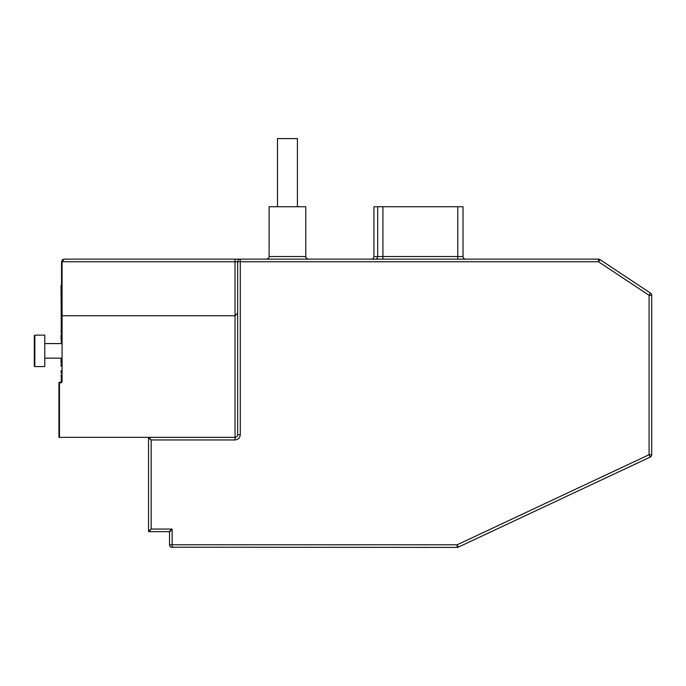 <?xml version="1.0" encoding="UTF-8"?>
<svg xmlns="http://www.w3.org/2000/svg" width="686" height="686" viewBox="0 0 686 686"><rect width="100%" height="100%" fill="white"/><g stroke="black" fill="none" stroke-linecap="round" stroke-linejoin="round"><path stroke-width="1.03" d="M240.272 259.145A2.624 2.624 0 0 0 237.656 261.76A2.624 2.624 0 0 1 240.272 259.145L240.272 261.76L598.501 261.76L649.076 295.314L650.525 293.128L599.95 259.582A2.624 2.624 0 0 0 598.501 259.145A2.624 2.624 0 0 1 599.95 259.582L598.501 261.76L598.501 259.145L64.175 259.145L62.323 259.908L61.551 261.76L62.435 259.797L64.175 259.145L62.074 261.76L237.656 261.76L237.656 434.83M62.692 259.908L63.404 259.325M371.306 259.145A2.624 2.624 0 0 0 373.921 256.521L377.677 256.521A2.624 2.624 0 0 1 375.062 259.145A2.624 2.624 0 0 0 377.677 256.521L463.024 256.521L463.024 206.735L457.776 206.735L457.776 259.145M465.64 259.145A2.624 2.624 0 0 1 463.024 256.521A2.624 2.624 0 0 0 465.64 259.145M59.459 437.342L58.936 437.342L58.936 382.831A0.523 0.523 0 0 1 59.459 382.308L58.936 382.831A0.523 0.523 0 0 1 59.459 382.308L61.551 381.785A0.523 0.523 0 0 1 61.028 382.308L61.551 381.785A0.523 0.523 0 0 1 61.028 382.308L61.028 382.831L62.074 381.785L61.028 382.831L59.459 382.831L59.459 437.342L148.553 437.342L148.553 531.153L151.177 529.06L149.076 531.676L168.996 531.676L172.143 529.06L169.519 532.207L169.519 544.778L172.143 544.778L172.143 529.06L168.996 531.676A0.523 0.523 0 0 1 169.519 532.207M61.551 329.897L61.551 261.76L62.074 261.76L62.074 315.749L61.551 316.272L62.074 315.749L235.032 315.749L237.656 313.125M382.925 259.145L382.925 206.735L373.921 206.735L373.921 256.521M308.323 259.145L308.408 259.145C306.299 258.425 305.424 257.55 305.785 256.521L305.785 206.735L269.101 206.735L269.101 256.521L305.785 256.521L305.965 257.464M377.677 206.735L377.677 256.521M382.925 206.735L457.776 206.735M235.144 437.334L149.076 437.342L151.177 439.958L148.553 437.865A0.523 0.523 0 0 1 149.076 437.342L150.406 438.997M171.174 547.222L457.193 547.402L457.193 544.778L458.308 547.154L650.191 457.09L649.076 454.715L457.193 544.778L172.143 544.778L172.143 547.402A2.624 2.624 0 0 1 169.519 544.778M651.7 454.715L651.7 295.314L649.076 295.314L649.076 454.715L651.7 454.715A2.624 2.624 0 0 1 650.191 457.09M172.143 529.06L151.177 529.06L151.177 439.958L235.032 439.958L235.032 437.342A2.624 2.624 0 0 0 237.656 434.718A2.624 2.624 0 0 1 235.032 437.342L235.032 259.145M151.177 529.06L148.553 531.153A0.523 0.523 0 0 0 149.076 531.676M61.294 330.969L61.028 285.35L61.551 285.35M61.294 339.15L61.294 343M458.308 547.154A2.624 2.624 0 0 1 457.193 547.402M650.525 293.128A2.624 2.624 0 0 1 651.7 295.314A2.624 2.624 0 0 0 650.525 293.128M61.294 366.264L61.294 362.5L61.028 366.264M61.294 335.771L61.028 334.725L61.294 335.771M61.294 376.185L61.294 381.03M60.771 382.308L61.294 381.785M297.407 206.735L297.407 138.598L277.487 138.598L277.487 206.735M172.143 547.402L171.346 547.282M61.028 358.152L61.028 362.5M44.779 343.575L61.294 343.575M61.294 358.152L44.779 358.152M61.028 330.969L61.294 332.744M61.028 332.744L61.294 333.387M61.028 335.771L61.028 339.15M61.028 370.706L61.294 373.356M61.028 375.139L61.028 376.014M44.779 366.581L44.779 335.137L34.823 335.137L34.3 335.66L34.823 335.137L34.823 366.581L44.779 366.581M34.3 366.058L34.823 366.581L34.3 366.058L34.3 335.66M237.656 261.76L240.272 261.76L240.272 434.718C239.946 437.882 238.196 439.623 235.032 439.958M237.656 434.718L240.272 434.718M61.551 381.785L62.074 381.785L62.074 315.749M269.101 256.521C269.469 257.55 268.595 258.425 266.477 259.145C268.595 258.425 269.469 257.55 269.101 256.521"/></g></svg>
